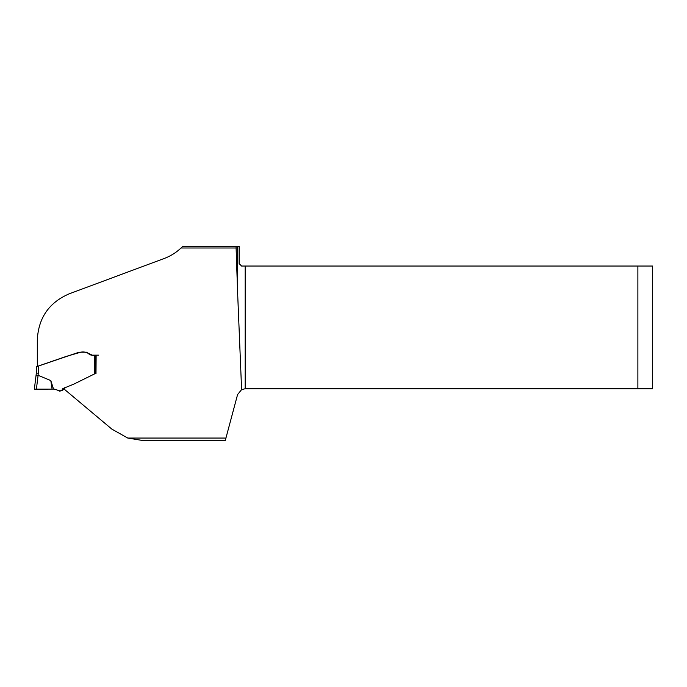 <?xml version="1.0" encoding="UTF-8"?>
<svg xmlns="http://www.w3.org/2000/svg" width="687" height="687" viewBox="0 0 687 687"><rect width="100%" height="100%" fill="white"/><g stroke="black" fill="none" stroke-linecap="round" stroke-linejoin="round"><path stroke-width="1.03" d="M181.042 247.998A50.211 50.211 0 0 0 182.699 246.358L236.105 246.358L236.105 247.998L181.042 247.998C176.112 252.636 170.47 256.148 164.107 258.527L69.387 293.753C49.12 302.426 38.429 317.806 37.313 339.893L37.313 366.403L66.244 356.407L80.8 352.199C83.239 351.607 85.781 352.036 88.443 353.487C91.148 355.325 93.715 355.875 96.137 355.153L96 373.513L95.605 355.153L96.137 355.153M236.105 247.998L237.573 291.649L237.573 246.358L236.105 246.358M237.573 246.358L239.145 246.358L239.145 263.593L241.601 266.049L245.182 266.049L245.182 388.748L241.601 389.615L237.573 394.587L225.242 440.642L143.497 440.642L127.748 438.048L111.861 429.126L64.595 389.469L64.836 387.588M237.573 291.649L241.601 389.615M64.595 389.469L64.604 388.052M79.864 352.199L82.741 352.199M79.958 352.199L86.219 352.199L92.178 355.153M64.192 388.207L65.222 387.442M98.49 355.153L96.455 355.153M95.656 373.513L94.712 373.831L94.617 355.153L95.596 355.153L95.656 373.436M245.182 388.748L652.65 388.748L652.65 266.049L245.182 266.049M637.88 388.748L637.88 266.049M53.732 389.117L52.083 389.117L53.543 389.117L50.795 380.572L38.094 375.317L36.402 389.125L52.083 389.117L43.375 389.125M64.784 387.983L62.783 390.182L59.812 391.169L57.906 390.517M94.712 373.831L73.612 384.231L62.843 388.584C60.86 393.376 56.832 388.928 53.543 389.117M81.513 352.199L82.595 352.199M84.364 352.199L85.051 352.199M85.162 352.199L86.193 352.199M84.561 352.199L86.399 352.199M93.544 355.153L95.605 355.153M36.402 389.125L34.35 389.22L36.334 373.084L36.445 366.729L79.065 352.199M88.984 354.088L90.229 355.016M91.388 355.153L94.531 355.153M36.068 375.205L38.094 375.317M50.795 380.572L52.083 389.117L34.35 389.22L52.083 389.117M37.27 389.125L34.35 389.22M36.334 373.084L38.3 373.187L38.043 375.3M94.617 355.153L95.562 355.153M127.748 438.048L225.929 438.048M38.42 366.016L38.3 373.187M37.201 389.125L38.378 389.125M35.63 389.125L35.08 389.151M37.759 389.125L36.78 389.125"/></g></svg>
